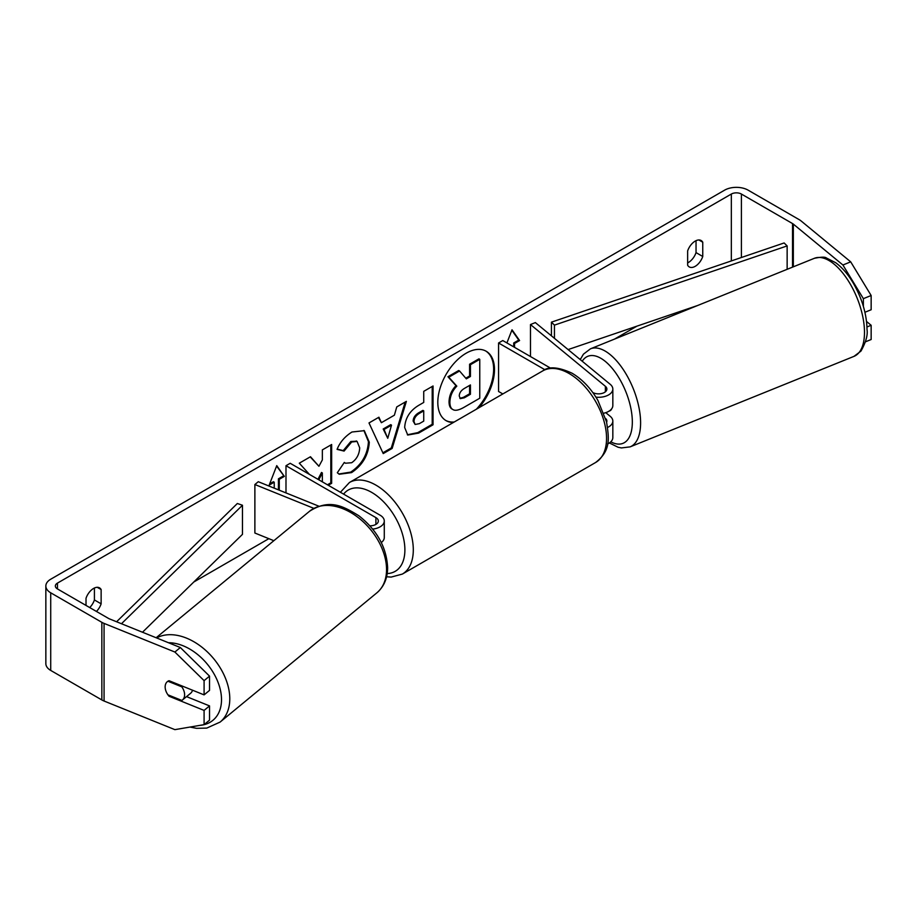 <?xml version="1.0" encoding="UTF-8"?>
<svg xmlns="http://www.w3.org/2000/svg" width="917" height="917" viewBox="0 0 917 917"><rect width="100%" height="100%" fill="white"/><g stroke="black" fill="none" stroke-linecap="round" stroke-linejoin="round"><path stroke-width="1.38" d="M607.627 427.437A14.259 8.23 0 0 0 612.831 421.075A14.259 8.23 0 0 0 610.252 416.352L605.77 412.661M592.783 392.51A8.322 4.803 180 0 0 601.804 393.485A8.322 4.803 180 0 0 606.882 389.06A8.322 4.803 180 0 0 605.38 386.309L530.485 324.549L535.356 322.589L610.252 384.338A14.259 8.23 180 0 1 612.831 389.06A14.259 8.23 180 0 1 595.935 397.153M612.831 421.075L612.831 437.569A14.259 8.23 180 0 1 607.57 443.954M606.63 422.256A8.322 4.803 0 0 0 606.882 421.075A8.322 4.803 0 0 0 605.667 418.576M502.837 393.943L498.573 391.49L498.573 342.981L502.78 340.551L550.647 368.187M544.996 369.78L498.573 342.981M612.831 389.06L612.831 405.555A14.259 8.23 180 0 1 603.89 413.189M530.485 324.549L530.485 356.553M318.887 506.207L258.285 481.712L254.88 484.52L313.843 508.35M254.88 484.52L254.88 533.029L273.851 540.698M372.703 529.098A14.259 8.23 0 0 0 384.28 521.016A14.259 8.23 0 0 0 380.097 515.194L290.196 463.28L285.989 465.71L285.989 492.91M369.918 525.819A8.322 4.803 0 0 0 378.331 521.016A8.322 4.803 0 0 0 375.901 517.612L285.989 465.71M381.3 542.543A14.259 8.23 0 0 0 384.28 537.511L384.28 521.016M192.524 690.203A11.887 7.944 50.5 0 1 190.621 693.263L182.437 700.003A11.887 7.944 50.5 0 1 181.83 700.439L167.937 694.822A11.887 7.944 50.5 0 1 165.152 686.902A11.887 7.944 50.5 0 1 167.318 681.675A11.887 7.944 50.5 0 1 167.937 681.239L181.83 686.856A11.887 7.944 50.5 0 1 184.615 694.777A11.887 7.944 50.5 0 1 182.437 700.003M181.83 686.856L182.621 686.203M476.336 409.246A40.084 23.143 120 0 0 485.758 351.016M478.995 407.71A40.084 23.143 120 0 0 486.182 351.245A40.084 23.143 120 0 0 466.145 353.228A40.084 23.143 120 0 0 439.965 388.544A40.084 23.143 120 0 0 446.109 420.662A40.084 23.143 120 0 0 453.307 422.542M636.983 326.131L614.528 339.095M580.667 358.65L579.739 359.189M268.841 538.68L193.808 581.997M842.918 265.002L850.701 261.849L871.15 295.515L863.367 298.655L842.918 265.002L793.331 224.103A7.13 4.115 0 0 0 792.529 223.565L741.406 194.049A7.13 4.115 0 0 0 731.33 194.049L57.45 583.109A7.13 4.115 0 0 0 55.352 586.02A7.13 4.115 0 0 0 57.45 588.932L108.561 618.448A7.13 4.115 0 0 0 109.513 618.906L180.34 647.528L209.535 676.138L209.535 690.386L204.09 694.88L204.09 680.643L174.883 652.033L180.34 647.528M328.275 485.276L331.656 483.316L331.656 444.504L322.348 449.892L322.348 459.921L318.933 466.272L310.485 456.735L299.297 463.188L309.442 474.398M318.807 479.809L322.348 472.954L322.348 481.849M381.369 422.703L394.39 415.183L396.752 406.93L406.369 401.371L392.144 448.436L383.226 453.583L369.001 422.943L378.927 417.212L381.369 422.703L378.434 417.499M687.635 250.937A11.887 6.866 -60 0 1 701.138 240.518A11.887 6.866 -60 0 1 702.754 242.214L702.754 256.485A11.887 6.866 -60 0 1 695.201 266.331A11.887 6.866 -60 0 1 689.252 266.916A11.887 6.866 -60 0 1 687.635 265.219L687.635 250.937M96.434 611.444A11.887 6.866 120 0 0 101.134 603.833L101.134 589.551A11.887 6.866 120 0 0 99.517 587.854A11.887 6.866 120 0 0 86.015 598.285L86.015 605.426M269.678 483.867L273.392 481.723L274.229 482.204L269.185 485.116L276.751 465.63L284.316 476.382L279.272 479.293L279.272 490.194M274.229 482.204L274.229 488.153M513.703 346.855L513.703 342.981L514.54 343.462L519.584 340.551L512.018 329.788L506.918 342.947M514.54 343.462L514.54 347.337M404.672 427.528L404.672 427.414C405.314 417.82 410.128 410.38 419.126 405.096L423.734 402.437L423.734 391.353L433.053 385.977L433.053 424.777L418.645 433.099L407.756 435.036L404.672 427.528M337.078 449.364C339.898 442.292 344.861 436.503 351.956 432.01L364.301 430.669L369.287 442.189C368.474 455.038 362.57 465.171 351.578 472.599L339.233 474.249L337.318 472.736L344.322 462.42L345.434 463.223L351.67 462.73C356.702 459.234 359.372 454.27 359.693 447.84L357.091 441.421L351.67 441.994L344.081 451.084L337.078 449.364M696.037 240.667L696.037 252.611A11.887 6.866 -60 0 1 688.472 262.445A11.887 6.866 -60 0 1 687.635 262.881M850.701 261.849L801.114 220.963A16.632 9.606 0 0 0 799.246 219.679L748.134 190.163A16.632 9.606 0 0 0 724.602 190.163L50.722 579.223A16.632 9.606 0 0 0 45.85 586.02A16.632 9.606 0 0 0 50.722 592.806L101.844 622.322A16.632 9.606 0 0 0 104.068 623.4L174.883 652.033M89.717 607.558A11.887 6.866 120 0 0 94.417 599.947L94.417 588.003M45.85 586.02L45.85 663.633A16.632 9.606 0 0 0 50.722 670.43L101.844 699.946A16.632 9.606 0 0 0 104.068 701.024L174.883 729.645L204.09 724.648L209.535 720.154L209.535 705.907L204.09 710.411L204.09 724.648M204.09 710.411L169.037 696.244A11.887 7.944 50.5 0 1 167.318 681.675A11.887 7.944 50.5 0 1 169.037 680.712L204.09 694.88M209.535 676.138L204.09 680.643M186.552 696.622L209.535 705.907M863.367 298.655L863.367 306.37M866.966 326.968L871.15 325.283L871.15 339.519L865.51 341.8M864.914 312.273L871.15 309.751L871.15 295.515M871.15 325.283L866.519 321.466M702.754 242.214L698.857 239.956M702.754 256.485L696.037 252.611M169.828 695.59L169.037 696.244M101.134 589.551L97.236 587.304M101.134 603.833L94.417 599.947M445.696 420.41A40.084 23.143 120 0 0 454.27 421.98M449.043 401.703L449.043 401.6C449.261 395.548 451.577 390.229 455.978 385.656L447.943 376.727L448.78 377.219L459.555 370.995L466.34 378.859L470.432 376.497L470.432 364.714L479.763 359.326L479.763 398.219L463.842 407.412C458.741 410.277 455.084 410.988 452.872 409.521L452.024 409.039C450.052 407.973 449.055 405.52 449.043 401.703L449.892 402.082C450.098 396.029 452.413 390.711 456.815 386.137L448.78 377.219M459.555 370.995L458.718 370.514L447.943 376.727M465.779 378.205L469.596 376.004L469.596 364.232L478.926 358.845L479.763 359.326M452.024 409.039L452.689 409.429M452.104 409.085L452.872 409.521C450.889 408.455 449.892 406.013 449.892 402.185M469.596 364.232L470.432 364.714M469.596 376.004L470.432 376.497M455.978 385.656L456.815 386.137M276.567 466.077L284.316 476.382M283.468 475.9L278.436 478.812L279.272 479.293M278.436 478.812L278.436 489.85M513.703 342.981L518.747 340.069L519.584 340.551M518.747 340.069L511.846 330.246M405.176 402.07L391.307 447.943L392.144 448.436M391.307 447.943L382.87 452.815M391.525 425.156L390.688 424.663L383.191 428.996L387.753 438.292L391.525 425.156L384.04 429.477L387.753 438.292M383.191 428.996L384.04 429.477M432.205 386.458L432.205 424.296L433.053 424.777M432.205 424.296L417.808 432.618L407.354 434.773M423.734 410.862L422.897 410.38L418.473 412.925C415.046 415.069 413.269 417.774 413.143 421.052L415.114 424.479L419.367 423.643L423.734 421.121L423.734 410.862L419.321 413.418C415.882 415.55 414.106 418.267 413.991 421.533L415.114 424.479M310.21 456.895L318.933 466.272M327.438 484.784L330.819 482.835L331.656 483.316M330.819 482.835L330.819 444.997M317.97 479.316L321.5 472.461L322.348 472.954M363.877 430.44L368.451 441.696C367.637 454.557 361.734 464.69 350.73 472.106L338.82 473.986M344.253 462.523L345.434 463.223M356.656 441.215L350.833 441.501L343.245 450.602L344.081 451.084M343.245 450.602L337.192 449.112M459.268 395.995L460.277 398.631L464.323 397.806L470.432 394.276L470.432 384.934L464.277 388.499C461.022 390.493 459.348 392.992 459.268 395.995M459.898 398.322L463.475 397.313L469.596 393.794L470.432 394.276M469.596 393.794L469.596 385.427M611.685 408.787A11.887 5.571 68 0 1 609.862 410.839L608.911 411.217M787.141 269.311L787.141 245.916L784.127 242.959L551.426 322.165L551.426 335.84M787.141 245.916L554.441 325.122L554.441 338.327M554.441 325.122L551.426 322.165M697.78 305.441L568.093 349.583M116.585 621.76L237.343 503.502L242.466 505.244L242.466 534.347L142.502 632.237M121.468 623.732L242.466 505.244M605.38 386.309L605.38 391.811M375.901 517.612L375.901 524.409M156.142 637.751L309.591 511.228A52.877 35.373 50.5 0 1 357.71 517.188A52.877 35.373 50.5 0 1 386.55 569.537A52.877 35.373 50.5 0 1 376.876 592.829L220.114 722.08A52.877 35.373 -129.5 0 0 229.789 698.8A52.877 35.373 -129.5 0 0 203.54 648.502A52.877 35.373 -129.5 0 0 156.601 637.934M168.476 642.737A46.939 31.396 50.5 0 1 221.513 699.637A46.939 31.396 50.5 0 1 199.998 725.347M731.33 194.049L731.33 260.932M57.45 583.109L57.45 588.932M104.068 623.4L104.068 701.024M741.406 194.049L741.406 257.505M792.529 223.565L792.529 267.134M793.331 224.103L793.331 266.813M50.722 592.806L50.722 670.43M101.844 622.322L101.844 699.946M449.043 401.6L449.892 402.082M417.808 432.618L418.645 433.099M413.143 421.167L413.991 421.648M418.473 412.925L419.321 413.418M413.143 421.052L413.991 421.533M368.451 441.593L369.287 442.074M368.451 441.696L369.287 442.189M350.73 472.106L351.578 472.599M350.833 441.501L351.67 441.994M463.475 397.313L464.323 397.806M864.49 332.355A52.877 24.759 -112 0 0 846.781 278.504A52.877 24.759 -112 0 0 814.342 258.319C821.128 256.92 825.162 256.817 826.423 257.986L835.765 262.755C842.459 267.73 848.489 274.825 853.819 284.075C862.312 299.24 866.714 314.405 867.024 329.547C867.918 335.072 865.889 342.259 860.937 351.119L853.979 356.369A52.877 24.759 -112 0 0 864.49 332.355M814.342 258.319L590.456 348.827A52.877 24.759 68 0 1 622.895 369.012A52.877 24.759 68 0 1 640.605 422.863A52.877 24.759 68 0 1 630.094 446.877L853.979 356.369M610.791 441.811A46.939 21.985 -112 0 0 632.329 422.015A46.939 21.985 -112 0 0 612.499 368.691A46.939 21.985 -112 0 0 582.215 361.229M595.591 462.512A52.877 30.525 -120 0 0 603.707 420.135A52.877 30.525 -120 0 0 569.159 373.54A52.877 30.525 -120 0 0 542.715 370.915C548.687 366.17 558.487 366.949 572.128 373.242C582.284 379.306 590.869 388.338 597.873 400.362L606.538 421.889C609.014 438.108 611.169 450.591 595.591 462.512L402.334 574.088L391.169 577.08L386.573 576.77M542.715 370.915L349.457 482.491A52.877 30.525 60 0 1 375.901 485.116A52.877 30.525 60 0 1 410.449 531.711A52.877 30.525 60 0 1 402.334 574.088M387.192 573.549A46.939 27.097 -120 0 0 403.916 540.102A46.939 27.097 -120 0 0 371.694 492.395A46.939 27.097 -120 0 0 343.588 494.114M220.114 722.08L206.772 728.087L196.547 728.327L189.991 727.066M376.876 592.829C384.005 586.628 387.593 578.203 387.627 567.577C386.55 547.289 376.956 530.003 358.834 515.744C342.947 506.046 329.616 498.539 309.591 511.228M357.091 441.421L356.255 440.939M590.456 348.827L583.441 354.157L580.243 359.602M609.369 442.945L618.047 447.232L621.394 447.932L630.094 446.877M349.457 482.491L340.402 492.269"/></g></svg>
